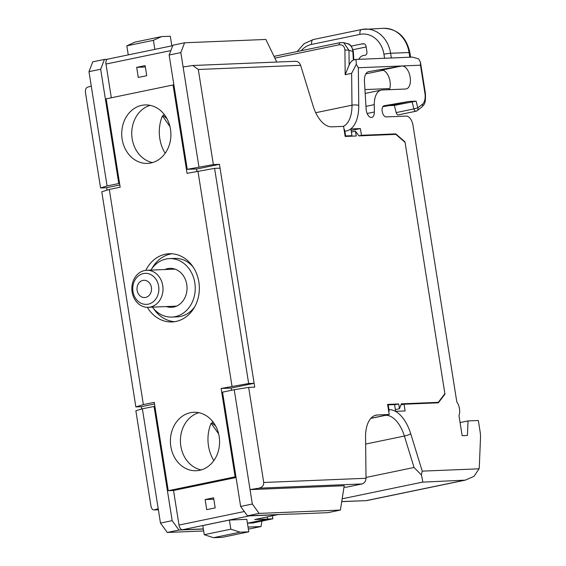 <?xml version="1.0" encoding="UTF-8"?>
<svg xmlns="http://www.w3.org/2000/svg" width="566" height="566" viewBox="0 0 566 566"><rect width="100%" height="100%" fill="white"/><g stroke="black" fill="none" stroke-linecap="round" stroke-linejoin="round"><path stroke-width="0.85" d="M198.935 166.899L183.115 67.014L192.765 65.5L198.305 69.477L213.368 164.565L187.247 169.326L169.149 55.029L172.906 45.209L184.587 42.783L265.864 39.45L276.76 62.055M87.256 87.306L91.26 86.067L88.982 71.663L100.663 69.236L118.768 183.533L107.08 185.952L100.571 187.969L85.508 92.881C85.211 89.937 85.791 88.077 87.256 87.306M107.264 59.303L104.42 59.416L100.663 69.236M119.589 183.497L118.768 183.533M343.986 487.234L346.739 487.121L362.049 483.944L258.931 488.175L250.045 489.611L234.225 389.719L248.658 387.385L263.721 482.473L366.025 478.277C365.799 481.242 364.476 483.131 362.049 483.944M252.33 504.016L259.129 513.404L340.407 510.072L344.22 485.748L250.045 489.611L252.33 504.016L240.642 506.443L222.544 392.146L234.225 389.719M158.367 509.775L154.185 509.902C152.629 510.065 151.539 508.721 150.924 505.877L135.861 410.789L142.37 408.779L158.197 508.664L154.185 509.902L158.36 509.733M142.37 408.779L154.886 406.324M154.058 406.353L172.156 520.649L178.955 530.038L203.357 529.033M247.427 523.203L267.605 519.022L267.279 516.949L267.605 519.022L247.462 523.203L252.74 522.991L272.883 518.81L272.423 515.881M278.097 514.572L254.707 519.553L272.883 518.81M107.024 190.169L106.634 187.721L119.829 184.983M141.684 408.992L141.316 406.699L135.861 406.926L101.788 191.782L109.302 189.461L143.375 404.605L135.861 406.926M196.473 169.078L219.438 164.317L254.728 387.137L248.658 387.385M203.661 530.972L167.274 532.457L160.475 523.069L158.197 508.664M160.475 523.069L172.156 520.649M91.26 86.067L107.08 185.952M106.634 187.721L100.571 187.969M183.115 67.014L180.83 52.603L169.149 55.029M295.112 61.347C297.638 61.149 299.471 62.458 300.61 65.288L313.168 106.111A29.255 15.699 78.3 0 0 331.839 126.841L343.569 126.359L345.168 136.441L356.255 135.989L355.49 131.185L358.894 135.882L395.839 134.368L405.072 142.363L444.876 393.688L438.275 402.334L401.329 403.848L399.455 408.758L398.69 403.954L387.611 404.407L389.21 414.496L377.48 414.977A29.255 15.699 78.3 0 0 376.1 415.147A29.255 15.699 78.3 0 0 365.565 436.959L366.025 478.277M219.438 164.317L213.368 164.565M187.247 169.326L197.279 168.909M292.006 513.999L247.441 515.824L240.642 506.443M351.38 132.041L355.49 131.185M435.374 402.935L438.275 402.334M395.337 409.607L399.455 408.758M394.58 404.81L398.69 403.954M370.893 418.295L389.21 414.496M258.931 488.175C262.228 487.326 263.827 485.423 263.721 482.473M180.83 52.603L184.587 42.783M340.407 510.072L327.919 512.662L292.028 514.133M259.129 513.404L247.441 515.824M248.368 529.139L261.046 526.536L261.895 521.088M248.035 527.073L261.046 526.536M167.274 532.457L178.955 530.038M88.982 71.663L92.739 61.843L104.42 59.416M199.557 470.325A29.255 24.593 87.7 0 1 196.19 470.742A29.255 24.593 87.7 0 1 170.564 444.529A29.255 24.593 87.7 0 1 190.431 412.699A29.255 24.593 87.7 0 1 193.791 412.281A29.255 24.593 87.7 0 1 219.417 438.494A29.255 24.593 87.7 0 1 199.557 470.325M201.178 469.922A29.255 24.593 87.7 0 1 180.448 442.11A29.255 24.593 87.7 0 1 198.836 412.692M141.748 105.354A29.255 24.593 -92.3 0 0 121.888 137.184A29.255 24.593 -92.3 0 0 147.514 163.397A29.255 24.593 -92.3 0 0 150.874 162.98A29.255 24.593 -92.3 0 0 170.741 131.149A29.255 24.593 -92.3 0 0 145.115 104.936A29.255 24.593 -92.3 0 0 141.748 105.354M150.153 105.347A29.255 24.593 -92.3 0 0 131.772 134.765A29.255 24.593 -92.3 0 0 152.502 162.576M152.395 307.133A29.255 24.593 -92.3 0 0 171.852 317.066L177.13 316.854A29.255 24.593 -92.3 0 0 180.497 316.436A29.255 24.593 -92.3 0 0 194.761 306.765M193.126 267.003A29.255 24.593 -92.3 0 0 174.731 258.393L169.453 258.612A29.255 24.593 -92.3 0 0 166.093 259.023A29.255 24.593 -92.3 0 0 150.881 270.109M171.852 317.066A29.255 24.593 -92.3 0 0 175.219 316.656A29.255 24.593 -92.3 0 0 195.079 284.818A29.255 24.593 -92.3 0 0 169.453 258.612M147.323 307.31A34.13 28.689 -92.3 0 0 172.05 321.941A34.13 28.689 -92.3 0 0 175.976 321.453A34.13 28.689 -92.3 0 0 199.154 284.316A34.13 28.689 -92.3 0 0 169.255 253.738A34.13 28.689 -92.3 0 0 165.329 254.226A34.13 28.689 -92.3 0 0 145.809 270.343M171.901 253.773A34.13 28.689 -92.3 0 0 170.607 254.007A34.13 28.689 -92.3 0 0 151.829 268.694M153.457 308.456A34.13 28.689 -92.3 0 0 174.682 321.686M166.298 306.56A19.506 16.393 -92.3 0 0 171.448 307.324A19.506 16.393 -92.3 0 0 173.698 307.048A19.506 16.393 -92.3 0 0 186.936 285.83A19.506 16.393 -92.3 0 0 169.857 268.355A19.506 16.393 -92.3 0 0 167.614 268.631A19.506 16.393 -92.3 0 0 164.777 269.536M173.882 84.935L173.054 84.971L187.056 173.33L214.585 168.378L248.658 383.522L221.129 388.474L235.123 476.834L168.251 490.708L154.256 402.348L143.375 404.605M196.827 171.307L196.452 168.944M203.335 528.906L182.401 529.762A4.875 2.618 -101.7 0 1 179.005 525.064L244.321 511.515M168.251 490.708L173.529 490.489L179.005 525.064M229.4 520.055L202.812 525.573L204.255 534.686L213.495 537.7L222.205 537.346L248.792 531.828L246.811 519.34L229.4 520.055L230.843 529.175L240.083 532.182L213.495 537.7M278.076 514.706L249.273 515.888L182.401 529.762M231.508 390.285L231.154 388.064L254.12 383.295L220.047 168.159L214.585 168.378M154.511 403.961L141.316 406.699M232.003 386.217L197.93 171.074M109.302 189.461L120.176 187.205L106.182 98.845L173.054 84.971M231.154 388.064L221.129 388.474M235.951 476.798L235.123 476.834M248.637 515.782A4.875 2.618 78.3 0 0 249.273 515.888M136.675 67.354L138.274 77.443L146.736 75.688L145.137 65.599L136.675 67.354L145.356 67M206.724 509.641L215.186 507.886L213.587 497.804L205.133 499.559L206.724 509.641M213.814 499.205L205.133 499.559M111.325 97.776L105.984 64.05A4.875 2.618 -101.7 0 1 107.632 59.168L172.729 45.662M254.12 383.295L248.658 383.522M173.529 490.489L236.064 477.513M230.843 529.175L204.255 534.686M240.083 532.182L248.792 531.828M171.823 45.853L170.295 36.238L161.593 36.592L134.998 42.11L126.826 45.832L128.263 54.888M161.593 36.592L153.414 40.32L126.826 45.832M153.414 40.32L154.851 49.376M365.183 93.432L381.3 90.086A19.506 10.464 78.3 0 1 382.22 89.973L405.652 89.011A11.702 6.276 78.3 0 0 406.204 88.947A11.702 6.276 78.3 0 0 410.074 76.721A11.702 6.276 78.3 0 0 402.002 65.96A11.702 6.276 78.3 0 0 401.563 66.01L368.735 71.649A11.702 6.276 78.3 0 0 368.622 71.67A11.702 6.276 78.3 0 0 364.44 81.377L366.145 109.188A7.316 3.927 78.3 0 0 371.728 117.445A7.316 3.927 78.3 0 0 374.359 111.99L374.282 104.632L365.969 106.351M401.563 66.01L381.42 70.191A11.702 6.276 -101.7 0 1 381.859 70.142A11.702 6.276 -101.7 0 1 388.849 77.047A11.702 6.276 -101.7 0 1 389.436 89.676M315.715 112.712L351.981 105.191L351.627 73.361L356.297 64.319L358.342 67.75L358.759 105.495A34.13 18.31 -101.7 0 1 344.857 131.142L345.621 135.939L351.953 135.684L350.892 128.956L360.386 128.567L361.455 135.295L395.761 133.887L404.994 141.882L444.954 394.169L438.353 402.815L404.046 404.216L405.115 410.944L395.613 411.333L394.544 404.605L388.212 404.867L388.976 409.671A34.13 18.31 -101.7 0 1 410.76 433.853L422.229 471.138L421.323 474.888L414.05 467.481L404.386 436.039A29.255 15.699 78.3 0 0 385.708 415.31A4.875 4.096 -92.3 0 0 386.451 415.069M422.229 471.138L479.055 468.811A19.506 10.464 78.3 0 0 479.352 465.747L480.492 438.119A19.506 10.464 78.3 0 0 480.088 431.525L478.341 420.51L468.025 420.927L467.431 435.452L462.153 435.671L458.976 415.635A9.749 5.236 78.3 0 0 456.804 401.917L413.017 125.475A9.749 5.236 78.3 0 0 406.218 116.087L386.168 116.907A5.681 3.049 78.3 0 1 382.241 111.686A5.681 3.049 78.3 0 1 384.123 105.743A5.681 3.049 78.3 0 1 384.18 105.736L409.211 101.434L416.102 101.151L417.814 107.851L422.455 104.201A11.702 6.276 -101.7 0 0 424.91 93.199L420.474 65.203L358.342 67.75M381.3 90.086A19.506 10.464 78.3 0 0 374.282 104.632M274.871 58.135L339.197 44.785C342.607 44.495 344.51 46.292 344.913 50.176A2.922 0.849 179.4 0 1 348.974 50.353L349.137 65.048A19.506 10.464 -101.7 0 1 353.368 60.074L355.625 59.444L412.416 57.116L418.621 58.843L420.488 62.338L420.474 65.203M444.43 394.276L444.954 394.169M404.605 141.96L404.994 141.882M388.856 89.704L388.679 88.607L364.943 89.577M400.947 404.86L404.046 404.216M387.703 404.973L388.212 404.867M345.104 136.052L345.621 135.939M349.052 136.286L351.953 135.684M358.858 135.833L361.455 135.295M392.861 134.489L395.761 133.887M351.132 130.491L360.386 128.567M460.08 422.576L468.025 420.927M353.014 49.702L366.152 46.978M344.857 131.142A4.875 4.096 -92.3 0 0 343.972 128.899M370.794 418.401L385.708 415.31M388.835 412.126A4.875 4.096 -92.3 0 0 388.976 409.671M351.189 46.129L361.511 43.985A14.624 12.296 87.7 0 1 363.195 43.78A14.624 12.296 87.7 0 1 363.563 43.773A2.922 2.462 87.7 0 1 366.025 46.193L366.938 51.973A2.922 2.462 87.7 0 1 364.645 55.397A2.922 2.462 87.7 0 1 364.532 55.397A7.804 6.559 -92.3 0 0 364.235 55.404A7.804 6.559 -92.3 0 0 358.823 59.317M396.193 112.592L413.916 108.913A2.922 1.571 -101.7 0 0 415.989 111.212A2.922 2.922 0 0 0 417.206 110.653A2.922 2.384 -128.2 0 1 416.371 111.035A2.922 1.571 -101.7 0 1 415.989 111.212L398.266 114.891A2.922 1.571 -101.7 0 1 396.193 112.592L394.346 105.396L389.068 105.616L409.211 101.434M394.346 105.396L416.102 101.151M382.864 106.677L389.068 105.616M365.855 73.863L383.055 70.29M342.175 498.802L422.477 482.14C422.873 481.687 422.491 479.268 421.323 474.888M424.91 93.199L425.377 93.249C426.035 104.951 423.623 104.597 421.847 107.002L417.206 110.653A2.922 2.384 -128.2 0 0 417.814 107.851L413.916 108.913L412.076 101.717M351.627 73.361L345.182 74.698L349.137 65.048M356.297 64.319C356.163 60.498 355.915 58.906 355.54 59.543M341.744 501.547L366.605 500.62L465.302 480.138L422.477 482.14M479.055 468.811L473.99 476.346L465.302 480.138M342.918 42.528L343.739 42.683L348.974 50.353L352.83 51.386L353.368 60.074M147.839 270.286A18.529 15.572 87.7 0 1 163.008 288.844A18.529 15.572 87.7 0 1 148.186 307.303A18.529 15.572 87.7 0 1 147.026 307.296A18.529 15.572 87.7 0 1 131.85 288.738A18.529 15.572 87.7 0 1 146.672 270.279A18.529 15.572 87.7 0 1 147.839 270.286M164.055 114.219A36.231 30.458 -92.3 0 0 163.397 115.683L162.463 115.874L169.97 126.558M165.159 153.287A35.983 30.246 87.7 0 1 162.463 115.874M163.397 115.683L166.97 118.641M212.738 421.557A36.231 30.458 -92.3 0 0 212.08 423.028L211.146 423.219L218.646 433.896M213.835 460.625A35.983 30.246 87.7 0 1 211.146 423.219M212.08 423.028L215.646 425.986M300.61 65.288L198.305 69.477M374.763 415.536L377.48 414.977M170.84 50.593L105.984 64.05M345.182 74.698L344.913 50.176M367.143 113.49L374.359 111.99M366.69 500.521L463.377 480.463M384.583 58.263L383.939 54.216A24.38 20.489 -92.3 0 0 359.99 34.385L311.654 44.41A24.38 20.489 -92.3 0 0 301.162 50.714M409.826 57.223L409.077 52.518L390.604 53.275L391.354 57.98M343.35 126.367A29.255 15.699 78.3 0 0 351.981 105.191A4.875 1.408 179.4 0 1 358.759 105.495M365.643 444.077L404.386 436.039A4.875 0.708 -17.1 0 0 410.76 433.853M366.011 477.449L414.05 467.481M361.511 43.985L364.228 43.879M421.847 107.002A2.922 2.384 -128.2 0 0 422.455 104.201M339.197 44.785A2.922 1.571 -101.7 0 1 340.251 42.606L274.008 56.352M353.835 59.833L353.34 51.704A2.922 0.644 176.5 0 0 352.83 51.386A9.749 7.945 104.9 0 0 347.283 43.632L343.739 42.691L340.251 42.606M359.99 34.385A4.875 2.618 78.3 0 1 361.639 29.503A4.875 2.618 78.3 0 1 361.872 29.474A29.255 24.593 87.7 0 1 365.24 29.057A29.255 24.593 87.7 0 1 390.604 53.275A4.875 0.361 171 0 0 383.939 54.216M410.598 57.194L409.869 52.588A4.875 0.361 -9 0 0 409.077 52.518A29.255 24.593 -92.3 0 0 383.713 28.3L361.639 29.503L313.302 39.528A4.875 2.618 78.3 0 0 311.654 44.41M313.529 39.5A4.875 2.618 78.3 0 0 313.302 39.528L304.126 43.695L297.115 51.556M146.148 273.343A15.53 13.053 87.7 0 1 158.869 289.481A15.53 13.053 87.7 0 1 145.469 304.374A15.53 13.053 87.7 0 1 132.755 288.228A15.53 13.053 87.7 0 1 146.148 273.343M144.075 297.546A8.639 7.259 -92.3 0 0 151.525 289.268A8.639 7.259 -92.3 0 0 144.45 280.29A8.639 7.259 -92.3 0 0 137 288.575A8.639 7.259 -92.3 0 0 144.075 297.546M175.283 269.218A18.529 15.572 -92.3 0 0 174.752 269.183A18.529 15.572 -92.3 0 0 173.592 269.175L146.672 270.279M148.186 307.303L175.106 306.199A18.529 15.572 -92.3 0 0 176.797 306.022M295.685 61.277L192.765 65.5M364.235 55.404L364.851 55.376M420.481 62.338L425.377 93.249M353.34 51.704C352.151 46.589 350.135 43.9 347.283 43.632M409.869 52.588C406.402 37.115 397.679 29.022 383.713 28.3M341.73 501.639L366.598 500.62"/></g></svg>

